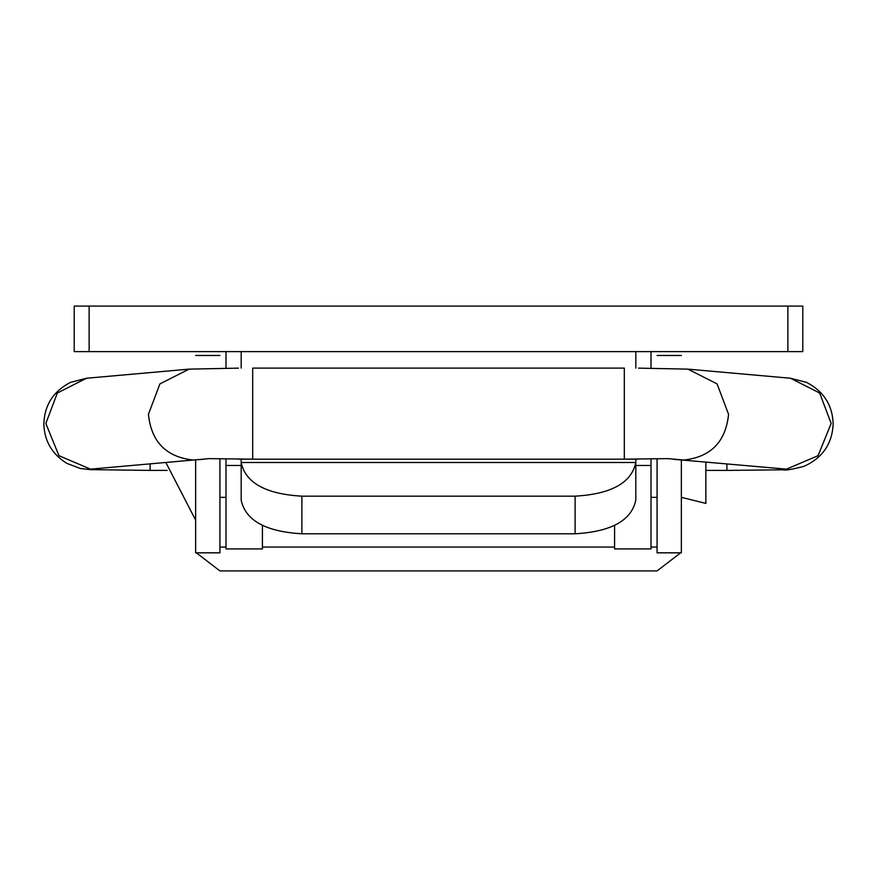 <?xml version="1.0" encoding="UTF-8"?>
<svg xmlns="http://www.w3.org/2000/svg" width="877" height="877" viewBox="0 0 877 877"><rect width="100%" height="100%" fill="white"/><g stroke="black" fill="none" stroke-linecap="round" stroke-linejoin="round"><path stroke-width="1.32" d="M203.234 459.307L193.115 460.019C166.17 457.038 151.272 441.811 148.432 414.339L159.921 383.896L189.081 369.129L86.494 378.25L57.334 393.017L45.845 423.448L58.934 455.689L90.528 469.14L209.165 458.627L252.686 459.164L252.686 368.11L624.314 368.099L624.314 459.164L667.836 458.627L683.885 460.019C710.83 457.038 725.728 441.811 728.568 414.339L717.079 383.896L687.919 369.129L638.544 368.132M238.456 368.132L189.081 369.129M575.115 533.786L575.115 496.163C611.291 494.069 631.528 482.843 635.814 462.497L635.814 500.12C631.528 520.467 611.291 531.692 575.115 533.786L301.885 533.786C265.709 531.692 245.472 520.467 241.186 500.12L241.186 462.497C245.472 482.843 265.709 494.069 301.885 496.163L301.885 533.786M575.115 496.163L301.885 496.163M635.825 351.611L635.825 368.121M635.825 459.175L635.825 461.96M241.175 351.611L241.175 368.121M241.175 459.175L241.175 461.96M787.875 351.611L802.795 351.611L802.795 306.084L74.205 306.084L74.205 351.611L787.875 351.611L787.875 306.084M681.363 497.336L705.864 503.409L705.864 462.157M614.58 525.575L614.58 548.936L651.008 548.936M262.42 525.575L262.42 548.936L225.992 548.936M635.825 465.457L651.008 465.457L651.008 548.936L651.008 459.12M651.008 368.252L651.008 351.611M241.175 465.457L225.992 465.457L225.992 548.936L225.992 459.12M225.992 368.252L225.992 351.611M219.93 459.033L219.93 552.795M195.637 459.844L195.637 552.795M681.363 459.844L681.363 552.795M196.36 552.828L219.93 570.916L657.07 570.916L680.64 552.828M219.93 547.062L225.992 547.062M262.42 547.062L614.58 547.062M651.008 547.062L657.07 547.062M657.07 459.033L657.07 552.795M726.901 464.032L726.901 470.401L782.712 469.798C785.397 470.554 792.545 469.381 804.132 466.268C822.648 457.816 832.317 443.663 833.15 423.81C832.503 405.13 823.667 391.328 806.632 382.416L790.506 378.25L819.666 393.017L831.155 423.448L818.066 455.689L786.472 469.14L673.766 459.307M150.099 464.032L150.099 470.401L90.353 469.633L80.344 468.482L66.718 463.319C51.896 453.935 44.278 440.769 43.85 423.81C44.497 405.119 53.344 391.317 70.39 382.405L86.494 378.25M635.814 462.497L241.186 462.497M89.125 306.084L89.125 351.611M238.961 459.175L638.039 459.175M705.864 470.401L726.901 470.401M687.919 369.129L790.506 378.25M167.178 470.401L150.099 470.401M195.637 520.105L165.917 462.628M219.93 497.336L225.992 497.336M651.008 497.336L657.07 497.336M657.07 355.47L681.363 355.47M657.07 552.828L681.363 552.828M219.93 355.47L195.637 355.47M219.93 552.828L195.637 552.828"/></g></svg>
